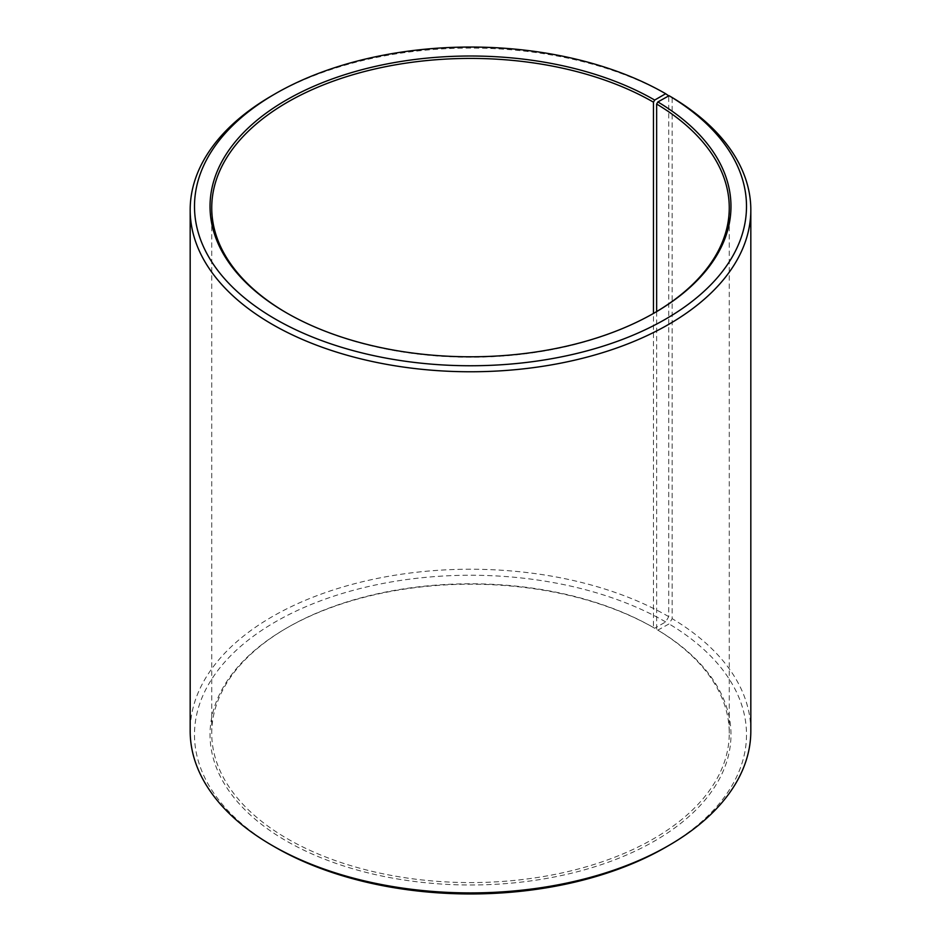 <?xml version="1.0" encoding="UTF-8"?>
<svg xmlns="http://www.w3.org/2000/svg" width="941" height="941" viewBox="0 0 941 941"><rect width="100%" height="100%" fill="white"/><g stroke="black" fill="none" stroke-linecap="round" stroke-linejoin="round"><path stroke-width="0.71" stroke-dasharray="4.71 3.53" d="M286.923 313.094A258.763 149.396 -0 0 0 287.523 313.447L286.311 312.741L287.534 313.447A258.763 149.396 -0 0 0 653.477 313.447L653.466 627.553A258.763 149.396 -0 0 0 287.523 627.553A258.763 149.396 -0 0 0 211.737 733.192A258.763 149.396 -0 0 0 287.534 838.831A258.763 149.396 -0 0 0 569.528 871.213A258.763 149.396 -0 0 0 729.263 733.192A258.763 149.396 -0 0 0 656.642 629.411L657.877 630.129L669.051 623.907L672.145 618.649L672.145 97.499M656.642 311.589L656.642 629.411M654.689 312.741L653.477 313.447A258.763 149.396 -0 0 0 654.077 313.094M668.722 95.488A280.324 161.84 -0 0 0 272.278 95.488M653.466 627.553L654.689 628.259L665.663 621.919L668.722 616.637L668.722 95.888M668.722 616.637A280.324 161.84 -0 0 0 363.226 581.55A280.324 161.84 -0 0 0 190.176 731.075M665.663 621.919A276.007 159.358 -0 0 0 275.337 621.919A276.007 159.358 -0 0 0 275.325 847.276M654.689 628.259A260.481 150.395 -0 0 0 286.311 628.259A260.481 150.395 -0 0 0 286.311 840.936A260.481 150.395 -0 0 0 653.078 841.866A260.481 150.395 -0 0 0 657.877 630.129M665.675 847.276A276.007 159.358 -0 0 0 669.051 623.907M750.824 731.075A280.324 161.84 -0 0 0 672.145 618.649M729.263 733.192L729.263 207.808M287.523 627.553L286.311 628.259M211.737 733.192L211.737 207.808"/><path stroke-width="1.41" d="M654.077 313.094A258.763 149.396 -0 0 0 729.263 207.808A258.763 149.396 -0 0 0 656.642 104.039L656.642 311.589M668.722 95.888L665.663 93.724L654.689 100.064A260.481 150.395 -0 0 0 286.311 100.064A260.481 150.395 -0 0 0 286.311 312.741A260.481 150.395 -0 0 0 654.689 312.741A260.481 150.395 -0 0 0 657.877 101.934L656.642 104.039M665.663 93.724A276.007 159.358 -0 0 0 275.325 93.724A276.007 159.358 -0 0 0 275.337 319.081A276.007 159.358 -0 0 0 663.958 320.058A276.007 159.358 -0 0 0 669.051 95.711L657.877 101.934M275.325 93.724L272.278 95.488A280.324 161.84 -0 0 0 190.176 209.925A280.324 161.84 -0 0 0 272.278 324.363A280.324 161.84 -0 0 0 577.774 359.45A280.324 161.84 -0 0 0 750.824 209.925A280.324 161.84 -0 0 0 672.145 97.499L669.051 95.711M190.176 209.925L190.176 731.075A280.324 161.84 -0 0 0 272.278 845.512L275.337 847.276A276.007 159.358 -0 0 0 665.675 847.276L668.722 845.512A280.324 161.84 -0 0 0 750.824 731.075L750.824 209.925M668.722 845.512A280.324 161.84 -0 0 1 272.278 845.512L275.325 847.276A276.007 159.358 -0 0 0 275.337 847.276M654.689 100.064L653.466 102.169A258.763 149.396 -0 0 0 371.472 69.787A258.763 149.396 -0 0 0 211.737 207.808A258.763 149.396 -0 0 0 286.923 313.094M653.466 102.169L653.466 313.447"/></g></svg>
